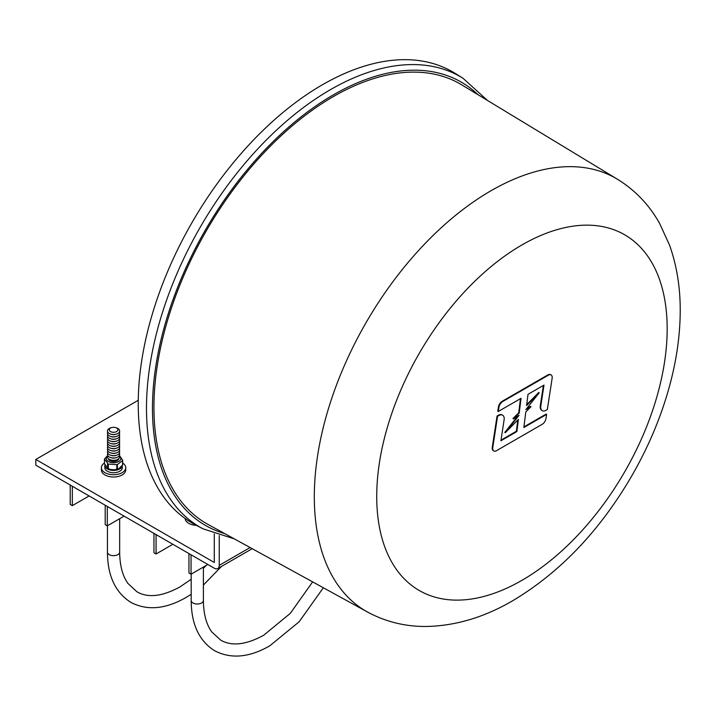 <?xml version="1.0" encoding="UTF-8"?>
<svg xmlns="http://www.w3.org/2000/svg" width="716" height="716" viewBox="0 0 716 716"><rect width="100%" height="100%" fill="white"/><g stroke="black" fill="none" stroke-linecap="round" stroke-linejoin="round"><path stroke-width="1.07" d="M617.496 179.269L461.847 84.918A253.786 146.529 120 0 0 333.396 96.562A253.786 146.529 120 0 0 167.177 321.627A253.786 146.529 120 0 0 208.079 524.461L367.612 612.073A249.902 144.283 -60 0 1 327.346 412.353A249.902 144.283 -60 0 1 491.015 190.733A249.902 144.283 -60 0 1 617.496 179.269C635.208 190.205 649.251 204.937 659.624 223.455L669.496 245.033C676.978 266.012 680.549 288.754 680.2 313.259C679.896 335.947 676.593 359.28 670.283 383.266C661.888 414.949 649.117 445.728 631.951 475.594C599.892 530.681 560.145 572.388 512.728 600.715C484.607 617.165 456.011 625.748 426.951 626.464C405.73 626.742 385.951 621.944 367.612 612.073M322.415 84.765A260.472 150.378 -60 0 1 455.036 73.3L462.93 78.196A260.168 150.208 -60 0 0 330.452 89.652A260.168 150.208 -60 0 0 159.847 321.108A260.168 150.208 -60 0 0 202.798 528.748L194.618 524.372A260.472 150.378 -60 0 1 151.613 316.49A260.472 150.378 -60 0 1 322.415 84.765M550.819 374.79A5.406 3.124 120 0 0 550.577 374.629A5.406 3.124 120 0 0 547.883 374.889L502.176 401.282A5.406 3.124 120 0 0 498.425 407.019L497.79 411.181L498.291 411.467L521.051 398.329L519.207 413.051L518.706 412.756L512.942 418.583L513.453 418.878L519.073 415.343L505.281 432.715L504.78 432.419L517.605 416.265M543.399 385.432L540.294 405.695A7.563 4.368 120 0 0 541.761 410.384A7.563 4.368 120 0 0 542.03 410.519M505.281 432.715L518.411 419.424L516.889 431.551L500.905 440.779L504.1 419.88A7.563 4.368 120 0 0 502.632 415.182A7.563 4.368 120 0 0 498.855 415.557L497.548 416.309L492.769 447.59A5.406 3.124 120 0 0 493.816 450.946A5.406 3.124 120 0 0 496.519 450.677L542.227 424.293A5.406 3.124 120 0 0 545.977 418.556L546.612 414.385L523.843 427.533L525.804 411.933L531.021 406.652L525.812 409.668L539.193 392.815L538.692 392.529L526.716 404.647M531.021 406.652L530.52 406.366L526.672 408.594M546.612 414.385L546.102 414.099L523.924 426.906M502.372 415.056A7.563 4.368 120 0 0 502.131 414.895A7.563 4.368 120 0 0 498.345 415.271L497.047 416.023L492.268 447.303A5.406 3.124 120 0 0 493.315 450.65A5.406 3.124 120 0 0 493.575 450.776M517.793 420.05L516.379 431.256L501.003 440.134M520.469 398.669L518.706 412.756M539.193 392.815L526.6 405.56L528.014 394.31L543.999 385.083L540.804 405.981A7.563 4.368 120 0 0 542.272 410.671A7.563 4.368 120 0 0 546.048 410.304L547.346 409.552L552.134 378.272A5.406 3.124 120 0 0 551.087 374.916A5.406 3.124 120 0 0 548.384 375.184L502.677 401.569A5.406 3.124 120 0 0 498.927 407.306L498.291 411.467M519.207 413.051L513.453 418.878M516.889 431.551L516.379 431.256M497.548 416.309L497.047 416.023M214.29 533.903L214.29 562.49L35.8 459.439L35.8 465.167L214.29 568.209A7.008 4.045 -120 0 0 217.798 568.558A7.008 4.045 -120 0 0 219.248 565.354L219.248 535.568M35.8 459.439L138.26 400.28M104.464 463.019A12.172 7.026 0 0 0 101.386 467.691L101.386 469.982A12.172 7.026 0 0 0 104.957 474.95A12.172 7.026 0 0 0 118.221 476.471A12.172 7.026 0 0 0 125.73 469.982L125.73 467.691A12.172 7.026 0 0 0 122.66 463.019M101.386 467.691A12.172 7.026 0 0 0 104.957 472.658A12.172 7.026 0 0 0 118.221 474.18A12.172 7.026 0 0 0 125.73 467.691M104.876 464.89A8.726 5.039 0 0 0 104.831 465.4L104.831 467.691A8.726 5.039 0 0 0 107.391 471.253A8.726 5.039 0 0 0 116.896 472.345A8.726 5.039 0 0 0 122.284 467.691L122.284 465.597M104.831 465.4A8.726 5.039 0 0 0 107.391 468.962A8.726 5.039 0 0 0 116.726 470.09A8.726 5.039 0 0 0 122.275 465.606M107.803 455.645A6.104 3.526 0 0 0 109.244 459.314A6.104 3.526 0 0 0 110.613 459.905L111.472 460.182A4.323 2.497 0 0 0 115.652 460.182L116.511 459.905A6.104 3.526 0 0 0 119.312 455.645M108.393 458.696A5.173 2.98 0 0 0 109.906 460.665A5.173 2.98 0 0 0 115.419 461.346A5.173 2.98 0 0 0 118.722 458.696M110.613 459.905A6.104 3.526 0 0 0 116.511 459.905M107.803 453.3A6.104 3.526 0 0 0 109.244 456.969A6.104 3.526 0 0 0 110.613 457.56L111.472 457.828A4.323 2.497 0 0 0 115.652 457.828L116.511 457.56A6.104 3.526 0 0 0 119.312 453.3M110.613 457.56A6.104 3.526 0 0 0 116.511 457.56M107.803 450.946A6.104 3.526 0 0 0 109.244 454.615A6.104 3.526 0 0 0 110.613 455.206L111.472 455.483A4.323 2.497 0 0 0 115.652 455.483L116.511 455.206A6.104 3.526 0 0 0 119.312 450.946M110.613 455.206A6.104 3.526 0 0 0 116.511 455.206M107.803 448.601A6.104 3.526 0 0 0 109.244 452.27A6.104 3.526 0 0 0 110.613 452.861L111.472 453.13A4.323 2.497 0 0 0 115.652 453.13L116.511 452.861A6.104 3.526 0 0 0 119.312 448.601M110.613 452.861A6.104 3.526 0 0 0 116.511 452.861M107.803 446.247A6.104 3.526 0 0 0 109.244 449.916A6.104 3.526 0 0 0 110.613 450.507L111.472 450.785A4.323 2.497 0 0 0 115.652 450.785L116.511 450.507A6.104 3.526 0 0 0 119.312 446.247M110.613 450.507A6.104 3.526 0 0 0 116.511 450.507M107.803 443.902A6.104 3.526 0 0 0 109.244 447.572A6.104 3.526 0 0 0 110.613 448.162L111.472 448.431A4.323 2.497 0 0 0 115.652 448.431L116.511 448.162A6.104 3.526 0 0 0 119.312 443.902M110.613 448.162A6.104 3.526 0 0 0 116.511 448.162M107.803 441.557A6.104 3.526 0 0 0 109.244 445.218A6.104 3.526 0 0 0 110.613 445.808L111.472 446.086A4.323 2.497 0 0 0 115.652 446.086L116.511 445.808A6.104 3.526 0 0 0 119.312 441.557M110.613 445.808A6.104 3.526 0 0 0 116.511 445.808M107.803 439.203A6.104 3.526 0 0 0 109.244 442.873A6.104 3.526 0 0 0 110.613 443.464L111.472 443.732A4.323 2.497 0 0 0 115.652 443.732L116.511 443.464A6.104 3.526 0 0 0 119.312 439.203M110.613 443.464A6.104 3.526 0 0 0 116.511 443.464M107.803 436.858A6.104 3.526 0 0 0 109.244 440.519A6.104 3.526 0 0 0 110.613 441.11L111.472 441.387A4.323 2.497 0 0 0 115.652 441.387L116.511 441.11A6.104 3.526 0 0 0 119.312 436.858M110.613 441.11A6.104 3.526 0 0 0 116.511 441.11M107.803 434.505A6.104 3.526 0 0 0 109.244 438.174A6.104 3.526 0 0 0 110.613 438.765L111.472 439.033A4.323 2.497 0 0 0 115.652 439.033L116.511 438.765A6.104 3.526 0 0 0 119.312 434.505M110.613 438.765A6.104 3.526 0 0 0 116.511 438.765M107.803 432.16A6.104 3.526 0 0 0 109.244 435.82A6.104 3.526 0 0 0 110.613 436.411L111.472 436.688A4.323 2.497 0 0 0 115.652 436.688L116.511 436.411A6.104 3.526 0 0 0 119.312 432.16M110.613 436.411A6.104 3.526 0 0 0 116.511 436.411M111.472 427.622L110.613 427.9A6.104 3.526 0 0 0 109.244 433.475A6.104 3.526 0 0 0 110.613 434.066L111.472 434.335A4.323 2.497 0 0 0 115.652 434.335L116.511 434.066A6.104 3.526 0 0 0 117.871 428.49A6.104 3.526 0 0 0 116.511 427.9L115.652 427.622A4.323 2.497 0 0 0 111.472 427.622A4.323 2.497 0 0 0 110.506 431.569A4.323 2.497 0 0 0 116.619 431.569A4.323 2.497 0 0 0 116.619 428.043A4.323 2.497 0 0 0 115.652 427.622M110.613 434.066A6.104 3.526 0 0 0 116.511 434.066M107.624 455.609L104.536 458.938A9.129 5.272 0 0 0 104.464 459.296L104.464 463.726L107.812 468.291A9.129 5.272 0 0 0 108.313 468.515L110.327 469.481L114.56 469.821L116.833 469.114A9.129 5.272 0 0 0 117.406 468.98L118.417 468.962L122.579 465.015A9.129 5.272 0 0 0 122.66 464.657L122.66 460.227L119.42 455.457M107.561 456.181A7.276 4.207 0 0 0 108.411 461.534A7.276 4.207 0 0 0 118.212 461.793A7.276 4.207 0 0 0 119.554 456.181M107.812 468.291L107.409 462.733L104.464 459.296M107.812 463.861A9.129 5.272 0 0 0 108.313 464.075L108.313 468.515M116.833 469.114L116.833 464.684L108.313 464.075M116.833 464.684A9.129 5.272 0 0 0 117.406 464.541L117.406 468.98M122.579 465.015L122.579 460.585L117.406 464.541M110.327 469.481L107.409 468.327M185.131 518.473A12.172 7.026 0 0 0 188.693 523.298A12.172 7.026 0 0 0 196.426 525.338M186.966 519.744A12.172 7.026 0 0 0 188.693 521.006A12.172 7.026 0 0 0 189.704 521.525M188.943 553.575L188.943 572.97L191.056 574.187L207.846 564.494M153.958 533.384L153.958 552.77L156.07 553.987L172.86 544.294M191.056 574.187L191.056 554.793M156.07 553.987L156.07 534.601M105.207 505.236L105.207 524.622L107.319 525.839L124.11 516.147M70.222 485.036L70.222 504.422L72.334 505.639L89.124 495.946M107.319 525.839L107.319 506.454M72.334 505.639L72.334 486.253M478.037 94.727A255.898 147.747 120 0 0 333.396 94.843A255.898 147.747 120 0 0 161.771 336.69A255.898 147.747 120 0 0 224.672 533.572M521.946 580.336A205.385 118.579 120 0 0 667.178 328.796A205.385 118.579 120 0 0 521.946 244.944A205.385 118.579 120 0 0 376.723 496.483A205.385 118.579 120 0 0 521.946 580.336M498.927 407.306L498.425 407.019M502.677 401.569L502.176 401.282M498.855 415.557L498.345 415.271M492.769 447.59L492.268 447.303M540.804 405.981L540.294 405.695M548.384 375.184L547.883 374.889M219.248 565.354L250.099 547.534M191.19 579.289L179.922 586.932C162.246 596.535 147.917 598.164 136.944 591.792L127.913 583.424C122.543 575.888 119.796 565.461 119.661 552.134A6.104 3.526 180 0 1 115.894 555.392A6.104 3.526 180 0 1 109.244 554.632A6.104 3.526 180 0 1 107.454 552.134L107.454 525.759M312.641 581.884L290.302 613.361L263.658 635.271C245.982 644.883 231.653 646.503 220.68 640.131L211.65 631.772C206.28 624.236 203.532 613.8 203.398 600.482A6.104 3.526 180 0 1 199.63 603.74A6.104 3.526 180 0 1 192.98 602.97A6.104 3.526 180 0 1 191.19 600.482L191.19 574.107M487.48 100.455L462.93 78.196M502.632 415.182L502.131 414.895M493.816 450.946L493.315 450.65M542.272 410.671L541.761 410.384M551.087 374.916L550.577 374.629M234.356 538.888L202.798 528.748M217.798 568.558L252.211 548.689M191.19 594.298L186.026 597.493C165.486 609.244 147.093 610.864 130.84 602.362C115.348 592.535 107.552 575.798 107.454 552.134M206.145 565.47L203.398 568.352M119.661 552.134L119.661 518.715M221.486 566.428L203.398 585.062M118.417 468.962L114.56 469.821M323.337 587.755L299.163 621.757L269.762 645.841C249.222 657.592 230.829 659.212 214.576 650.701C199.084 640.883 191.288 624.137 191.19 600.482M203.398 600.482L203.398 567.054"/></g></svg>
